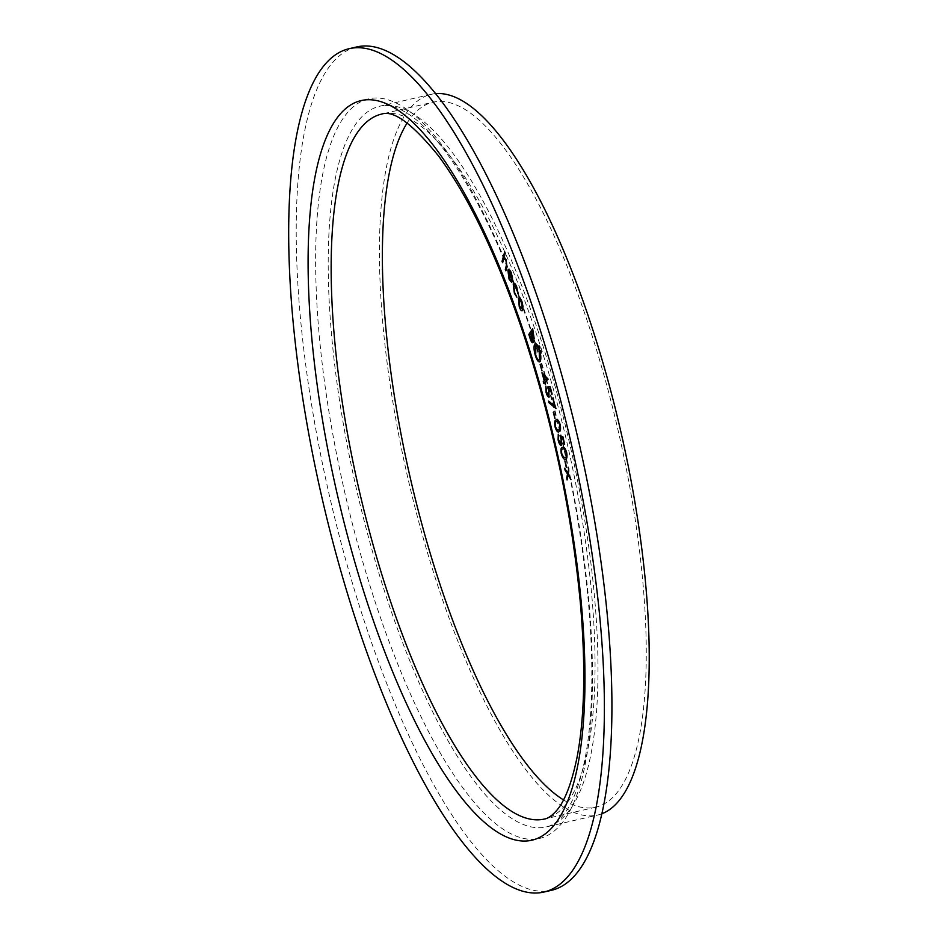 <?xml version="1.0" encoding="UTF-8"?>
<svg xmlns="http://www.w3.org/2000/svg" width="939" height="939" viewBox="0 0 939 939"><rect width="100%" height="100%" fill="white"/><g stroke="black" fill="none" stroke-linecap="round" stroke-linejoin="round"><path stroke-width="0.7" stroke-dasharray="4.7 3.52" d="M356.691 46.95A432.773 127.528 -103 0 0 329.812 497.33A432.773 127.528 -103 0 0 551.439 890.313M563.506 799.887A361.75 106.6 -103 0 0 595.713 807.188A361.75 106.6 -103 0 0 615.597 794.429A361.75 106.6 -103 0 0 609.071 393.887A361.75 106.6 -103 0 0 432.926 102.234A361.75 106.6 -103 0 0 407.174 122.927M435.602 93.654A369.849 108.983 -103 0 0 431.107 94.358A369.849 108.983 -103 0 0 408.136 479.242A369.849 108.983 -103 0 0 597.533 815.075A369.849 108.983 -103 0 0 601.887 813.737M504.759 251.852L505.264 253.26M505.323 253.248L504.184 257.133M504.243 257.122L506.227 259.798M506.285 259.786L506.86 267.286M506.919 267.275L505.875 270.808M503.973 258.554L502.611 262.744M508.48 271.535L509.243 278.261M509.302 278.249L511.368 280.867M511.415 280.843L511.767 282.404M509.102 269.106L511.192 272.204L512.506 277.956M512.565 277.944L512.295 281.383M509.677 270.878L508.75 270.948L511.966 279.094M513.269 283.918C514.173 282.334 515.358 283.39 516.837 287.099L516.779 287.111M516.837 287.099L518.187 293.602M514.302 284.752L513.774 285.35M513.833 285.327L514.654 292.604M514.701 292.592L516.567 295.656M516.626 295.644L516.896 297.194M521.896 301.337L519.971 297.745L518.516 298.05L519.913 297.757M521.955 301.325L523.046 306.677M523.105 306.666L522.706 310.199M522.765 310.187L522.107 310.809M519.49 299.118L519.643 306.243L522.225 308.673M532.706 328.591L534.42 338.486M533 337.594L533.047 342.535M531.228 333.216L529.772 335.446L532.554 340.834M532.836 330.763L531.615 332.629L533.927 336.772M534.807 344.108C536.239 342.899 537.824 344.859 539.561 349.954L539.514 349.965M539.561 349.954C541.11 355.47 541.31 359.297 540.148 361.456L540.101 361.468M540.148 361.456L539.514 361.891M535.805 345.47L535.758 354.942C537.178 359.144 538.47 360.752 539.632 359.754M539.784 348.404L539.045 345.787L539.702 346.691M539.831 348.392L539.115 347.5L539.831 348.392M541.181 352.982L540.441 350.364L541.099 351.268M541.24 352.97L540.524 352.078L541.24 352.97M540.524 364.168L541.956 370.799M542.026 372.795L548.047 378.781M548.2 379.11L545.148 382.02M545.195 382.009L545.723 384.051M544.784 382.408L543.728 383.382M543.305 375.389L544.714 380.33M547.484 386.962L550.137 386.727M550.184 386.715L552.155 394.075M548.669 388.511L549.245 390.448M549.303 390.436L549.256 396.939M545.888 386.152L546.31 387.901M546.369 387.889L546.51 392.068M546.557 392.056L548.857 395.178M553.165 397.796L555.958 408.547M548.728 401.094L554.879 406.2M553.693 412.01L554.937 418.594M556.205 419.933C557.461 418.806 558.787 420.343 560.196 424.545L560.137 424.557M560.196 424.545C560.97 429.076 560.618 431.447 559.139 431.658L559.081 431.67M557.003 421.423L556.604 421.564C555.395 421.552 555.043 423.278 555.559 426.729L557.32 429.98L558.728 430.05M560.078 435.79L562.919 436.799M562.966 436.788L564.691 444.288M561.193 437.68L561.71 439.698M561.768 439.687L561.299 445.509M558.67 436.06L558.259 434.276M558.728 436.048L558.611 439.875M558.67 439.863L560.959 443.713M562.743 447.316C564.104 446.624 565.454 448.431 566.769 452.762L566.71 452.774M566.769 452.762C567.402 457.234 566.945 459.347 565.36 459.112M563.095 448.948C561.815 448.596 561.381 450.11 561.792 453.478L563.517 457.023L565.172 457.469M565.325 460.896L566.71 467.34M568.752 468.772L569.116 470.768M569.163 470.756L568.33 474.113M568.388 474.101L570.513 477.564M570.572 477.552L570.924 479.547M568.177 475.087L567.05 479.982M564.668 468.185L567.766 473.115M595.713 807.188L544.503 819.019A361.75 106.6 -103 0 0 564.374 806.261A361.75 106.6 -103 0 0 557.86 405.718A361.75 106.6 -103 0 0 381.704 114.065L432.926 102.234M566.64 813.855A369.849 108.983 -103 0 0 559.973 404.357A369.849 108.983 -103 0 0 379.884 106.189A369.849 108.983 -103 0 0 356.914 491.062A369.849 108.983 -103 0 0 546.322 826.907A369.849 108.983 -103 0 0 566.64 813.855M560.325 825.064A379.556 111.847 -103 0 0 477.81 202.284A379.556 111.847 -103 0 0 324.072 378.546A379.556 111.847 -103 0 0 560.325 825.064M431.107 94.358L379.884 106.189C388.23 103.76 399.052 107.269 412.374 116.718C423.243 124.758 434.757 137.082 446.917 153.656C478.35 197.343 507.248 259.07 533.598 338.826C562.015 427.069 580.302 515.065 588.46 602.791C593.671 662.934 592.849 713.1 586.018 753.324C580.466 783.807 572.485 804.899 562.05 816.59C556.874 822.376 551.627 825.815 546.322 826.907L597.533 815.075"/><path stroke-width="1.41" d="M564.832 460.932L566.651 467.352L564.832 460.932M562.919 436.799L564.644 444.3L562.731 438.243L561.146 437.691L561.299 445.509C560.125 445.485 559.057 443.595 558.106 439.863L558.259 434.276L558.611 439.875L560.912 443.724L561.135 439.405L560.008 435.766L562.919 436.799M553.294 412.221L554.937 418.594L553.693 412.01M549.256 396.939C548.212 397.467 547.144 395.918 546.064 392.302L545.829 386.164L546.51 392.068L548.799 395.19L548.728 390.389L547.484 386.962L550.137 386.727L552.155 394.075L550.066 388.382L548.611 388.523L548.998 397.08M548.599 395.296L548.728 390.389M540.125 364.555L541.956 370.799L540.477 364.215M539.831 348.392L539.045 345.787L539.784 348.404L539.068 347.512L538.986 345.798L539.702 346.691M539.784 348.404L539.115 347.5M534.42 338.486L532.941 337.617L533.047 342.535C532.213 343.228 531.286 342.019 530.265 338.909L528.833 334.425L532.648 328.615L534.127 338.721M516.896 297.194L514.419 293.226L513.21 283.93C514.114 282.346 515.311 283.402 516.779 287.111L518.187 293.696L516.485 287.768C515.37 284.951 514.466 284.153 513.774 285.35L514.654 292.604L516.849 297.205L514.361 293.25L513.21 283.93L513.868 283.167M514.279 284.763L513.774 285.35M502.048 261.347L504.701 251.863L505.264 253.26L504.184 257.133L506.227 259.798L506.86 267.286L505.875 270.808L505.311 269.411L506.614 264.422L505.886 260.326L503.914 258.577L502.611 262.744L502.048 261.347L504.736 251.934M567.696 876.78A432.773 127.528 -103 0 0 559.89 397.608A432.773 127.528 -103 0 0 349.155 48.687A432.773 127.528 -103 0 0 322.277 499.067A432.773 127.528 -103 0 0 543.916 892.05A432.773 127.528 -103 0 0 567.696 876.78M509.243 278.261L511.72 282.416L509.055 279.141L507.87 270.045L509.055 269.117L511.145 272.216L512.506 277.956L512.295 281.383L508.422 271.547L509.243 278.261M522.706 310.199C521.791 311.572 520.652 310.469 519.279 306.912L518.457 298.062L519.913 297.757L521.896 301.337L523.046 306.677L522.107 310.809M522.765 310.187C521.849 311.56 520.711 310.457 519.337 306.889L518.457 298.062L519.913 297.757M540.101 361.468C538.657 362.654 537.073 360.67 535.336 355.517C533.81 350.071 533.622 346.28 534.749 344.12L535.336 343.697L534.749 344.12C536.181 342.911 537.765 344.871 539.514 349.965C541.052 355.482 541.251 359.308 540.101 361.468L539.491 361.902M541.24 352.97L540.441 350.364L541.181 352.982L540.465 352.09L540.383 350.376L541.099 351.268M541.181 352.982L540.524 352.078M541.956 372.724L548.153 379.121L545.148 382.02L545.313 384.45L544.726 382.419L543.728 383.382L543.247 381.704L544.244 380.741L541.956 372.724M552.672 398.101L555.958 408.547L548.846 402.631L548.669 401.106L554.832 406.211L553.118 397.831M559.139 431.658C557.86 432.715 556.522 431.118 555.102 426.869C554.339 422.386 554.714 420.073 556.205 419.933L556.158 419.944C557.402 418.817 558.728 420.355 560.137 424.557C560.923 429.088 560.571 431.459 559.081 431.67C557.801 432.726 556.463 431.13 555.055 426.881C554.292 422.397 554.656 420.085 556.158 419.944L556.616 419.792M561.252 453.49C560.618 449.077 561.099 447.023 562.684 447.328C564.057 446.635 565.395 448.443 566.71 452.774C567.356 457.246 566.886 459.359 565.313 459.124C563.916 459.746 562.567 457.868 561.252 453.49L561.299 453.478C560.677 449.065 561.158 447.011 562.743 447.316M565.548 459.089L565.313 459.124C563.975 459.734 562.625 457.856 561.299 453.478M567.719 473.127L568.705 468.784L568.33 474.113L570.924 479.547L568.118 475.099L567.05 479.982L567.496 474.089L564.609 468.197L567.719 473.127L568.729 468.901M543.916 892.05L551.439 890.313A432.773 127.528 -103 0 0 575.22 875.042A432.773 127.528 -103 0 0 567.426 395.859A432.773 127.528 -103 0 0 356.691 46.95L349.155 48.687M407.174 122.927A361.75 106.6 -103 0 0 410.46 478.702A361.75 106.6 -103 0 0 563.506 799.887M601.887 813.737A369.849 108.983 -103 0 0 617.862 802.035A369.849 108.983 -103 0 0 613.132 399.955A369.849 108.983 -103 0 0 435.602 93.654M505.898 270.725L505.311 269.411M505.37 269.399L506.614 264.422M506.661 264.411L505.886 260.326M505.945 260.314L503.973 258.554M502.635 262.662L502.107 261.335M511.767 282.404L509.055 279.141M509.114 279.129L507.87 270.045M507.917 270.033L509.102 269.106M512.318 281.289L508.422 271.547M511.908 279.106L510.957 273.026L509.677 270.878L508.703 270.96L511.908 279.106L510.898 273.038L509.619 270.89L508.703 270.96M518.187 293.602L517.612 292.909M517.659 292.898L516.485 287.768C515.417 284.94 514.525 284.141 513.833 285.327M513.269 283.918L513.903 283.155M518.516 298.05L519.971 297.745M522.225 308.673L521.638 301.994L519.044 299.588M519.513 299.107L519.584 306.255L522.166 308.696L521.591 302.006L518.985 299.6M533.106 342.524C532.272 343.216 531.345 342.007 530.312 338.897L528.833 334.425M528.88 334.413L532.659 328.662M534.467 338.463L532.941 337.617M532.413 337.101L531.228 333.216L529.713 335.458L532.507 340.845L531.181 333.228M532.554 340.834L532.354 337.113M533.927 336.772L532.836 330.763L531.568 332.641L533.88 336.784L532.789 330.774M540.148 361.456C538.716 362.642 537.131 360.658 535.383 355.505L535.336 355.517M535.383 355.505C533.868 350.059 533.681 346.268 534.807 344.108M539.632 359.754L539.197 350.54C537.777 346.409 536.486 344.824 535.336 345.822M535.84 345.47L535.7 354.954C537.12 359.156 538.411 360.764 539.573 359.766L539.139 350.552C537.718 346.421 536.427 344.848 535.277 345.834M539.045 345.787L539.749 346.679M540.441 350.364L541.157 351.256M542.003 370.752L540.171 364.543M545.359 384.403L544.726 382.419M543.775 383.347L543.247 381.704M543.305 381.692L544.244 380.741M544.303 380.729L542.026 372.795M544.667 380.342L546.51 378.593L543.247 375.4L544.667 380.342L546.463 378.605L543.247 375.4M551.78 394.38L550.066 388.382M550.125 388.359L548.611 388.523M549.315 396.927C548.27 397.455 547.202 395.906 546.111 392.291L546.064 392.302M546.111 392.291L545.888 386.152M548.775 390.378L547.531 386.95M555.947 408.477L548.846 402.631M548.904 402.62L548.728 401.153M552.731 398.089L554.832 406.211M554.996 418.571L553.353 412.209M559.75 424.815L559.691 424.827C558.552 421.67 557.508 420.59 556.545 421.576C555.336 421.564 554.996 423.289 555.501 426.74L557.261 429.992L558.728 430.05C559.902 429.98 560.243 428.231 559.75 424.815C558.611 421.658 557.566 420.578 556.604 421.564M557.261 429.992L558.67 430.062C559.855 429.992 560.196 428.243 559.691 424.827M564.21 444.393L562.731 438.243M562.79 438.231L561.146 437.691M561.346 445.497C560.172 445.473 559.116 443.584 558.165 439.851L558.106 439.863M558.165 439.851L558.318 434.264M560.959 443.713L561.135 439.405M561.193 439.393L560.067 435.755M565.172 457.469L564.938 457.504C566.182 457.774 566.616 456.237 566.229 452.903C565.149 449.628 564.093 448.314 563.036 448.959L562.825 448.995M564.996 457.493C566.24 457.763 566.675 456.225 566.287 452.891C565.208 449.617 564.151 448.302 563.095 448.948L562.848 448.995M563.095 448.948L563.036 448.959C561.768 448.607 561.334 450.121 561.733 453.49L563.459 457.035L564.938 457.504M566.264 467.352L564.891 460.92M570.9 479.395L568.118 475.099M567.074 479.841L566.628 477.963M566.687 477.951L567.496 474.089M567.555 474.078L565.02 470.169M565.078 470.157L564.691 468.326M552.789 826.801A379.556 111.847 -103 0 0 470.275 204.021A379.556 111.847 -103 0 0 316.537 380.283A379.556 111.847 -103 0 0 552.789 826.801M381.704 114.065A361.75 106.6 -103 0 0 359.238 490.534A361.75 106.6 -103 0 0 544.503 819.019C547.836 818.515 551.651 815.932 555.947 811.273C564.421 802.129 571.452 784.206 577.027 757.491C584.657 717.56 585.783 666.232 580.408 603.507C571.874 512.307 552.519 421.365 522.366 330.669C496.426 254.833 468.549 196.685 438.748 156.214C412.726 124.018 393.711 109.969 381.704 114.065"/></g></svg>
